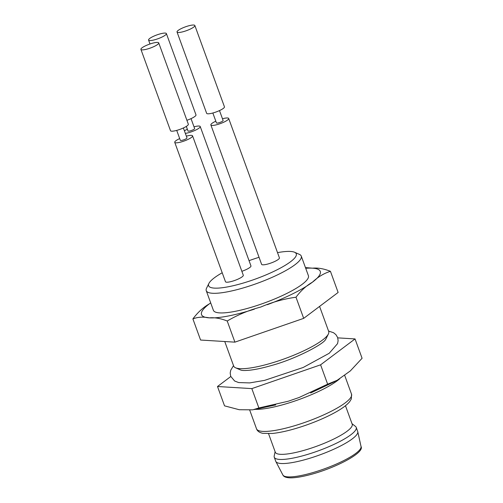 <?xml version="1.0" encoding="UTF-8"?>
<svg xmlns="http://www.w3.org/2000/svg" width="503" height="503" viewBox="0 0 503 503"><rect width="100%" height="100%" fill="white"/><g stroke="black" fill="none" stroke-linecap="round" stroke-linejoin="round"><path stroke-width="0.75" d="M275.11 451.7L274.198 455.976A43.61 9.092 -20 0 0 274.254 457.202L275.738 461.27A43.61 9.092 -20 0 0 275.839 461.502A43.61 9.092 -20 0 0 319.826 454.901A43.61 9.092 -20 0 0 357.765 431.681A43.61 9.092 -20 0 0 357.69 431.442L356.212 427.374A43.61 9.092 -20 0 0 355.464 426.393L352.018 423.708M274.254 457.202A43.61 9.092 -20 0 0 318.342 450.833A43.61 9.092 -20 0 0 356.212 427.374M268.564 433.718L275.298 452.222A40.919 8.532 -20 0 0 316.67 446.243A40.919 8.532 -20 0 0 352.207 424.23L345.473 405.726M224.753 341.524L233.688 366.071A50.558 10.544 -20 0 0 235.549 367.781A50.558 10.544 -20 0 0 284.805 358.683A50.558 10.544 -20 0 0 328.384 333.992A50.558 10.544 -20 0 0 328.71 331.483L319.581 306.409M217.497 386.505L224.539 405.852L239.258 409.725L252.707 409.832L258.869 407.964L288.238 401.237L299.096 397.502L327.642 384.173L337.192 380.274L350.289 370.956L362.085 358.274L355.043 338.928L320.6 364.826L251.827 388.612L217.497 386.505L230.77 376.527M337.746 337.865L355.043 338.928M258.869 407.964L251.827 388.612M327.642 384.173L320.6 364.826M328.384 333.992L326.114 338.588A46.766 9.752 160 0 1 325.548 339.531C323.787 343.945 295.538 359.067 271.563 365.48C262.868 367.995 255.518 369.573 249.507 370.227C245.08 370.604 242.339 370.598 241.283 370.202A46.766 9.752 160 0 1 240.239 369.843L235.549 367.781M254.342 309.182A63.202 13.179 160 0 1 209.292 317.858C203.206 316.645 197.742 316.991 192.894 318.902C197.748 312.376 203.237 307.364 209.355 303.856L210.675 302.844M305.711 268.294A63.202 13.179 160 0 1 312.514 268.174A63.202 13.179 160 0 1 312.451 282.177C306.346 285.666 300.857 290.684 295.99 297.223C283.837 298.889 272.117 302.152 260.843 307.019C248.966 310.156 237.756 314.821 227.218 321.008C220.742 318.405 214.762 317.355 209.292 317.858A63.202 13.179 160 0 1 209.355 303.856A63.202 13.179 160 0 1 210.688 302.881M305.453 267.583L312.514 268.174C317.971 267.665 323.945 268.715 330.44 271.324C323.938 273.336 317.946 276.952 312.451 282.177A63.202 13.179 160 0 1 267.332 304.692M301.266 256.09L308.414 275.726A50.558 10.544 160 0 1 274.946 298.845A50.558 10.544 160 0 1 219.616 312.891A50.558 10.544 160 0 1 213.391 310.307L206.249 290.677A50.558 10.544 -20 0 0 212.467 293.262A50.558 10.544 -20 0 0 267.797 279.215A50.558 10.544 -20 0 0 301.266 256.09A50.558 10.544 -20 0 0 299.404 254.38L294.557 252.248A46.641 9.727 -20 0 0 290.533 251.45A46.641 9.727 -20 0 0 277.518 252.632M330.44 271.324L338.129 292.463L303.686 318.361L234.914 342.147L200.584 340.041L192.894 318.902M303.686 318.361L295.99 297.223M234.914 342.147L227.218 321.008M228.683 118.457L279.416 257.844A9.482 1.974 160 0 1 273.142 262.182A9.482 1.974 160 0 1 262.767 264.817A9.482 1.974 160 0 1 261.604 264.333L210.87 124.945A9.482 1.974 -20 0 0 212.033 125.429A9.482 1.974 -20 0 0 222.408 122.795A9.482 1.974 -20 0 0 228.683 118.457A9.482 1.974 -20 0 0 222.477 118.765M185.337 133.383A9.482 1.974 -20 0 0 195.252 130.271A9.482 1.974 -20 0 0 200.219 126.517L250.953 265.905A9.482 1.974 160 0 1 241.861 271.306M192.561 135.848L243.289 275.235A9.482 1.974 160 0 1 237.014 279.574A9.482 1.974 160 0 1 226.639 282.208A9.482 1.974 160 0 1 225.476 281.724L174.742 142.336A9.482 1.974 -20 0 0 175.912 142.821A9.482 1.974 -20 0 0 186.286 140.186A9.482 1.974 -20 0 0 192.561 135.848A9.482 1.974 -20 0 0 186.349 136.156M259.045 257.297A46.641 9.727 -20 0 0 249.048 260.673M222.213 272.758A46.641 9.727 -20 0 0 208.915 283.422A46.641 9.727 -20 0 0 255.776 278.92A46.641 9.727 -20 0 0 294.557 252.248M208.915 283.422L206.57 288.169A50.558 10.544 -20 0 0 206.249 290.677M179.697 138.577A9.482 1.974 -20 0 0 174.742 142.336M176.716 130.396L180.326 140.299A3.54 0.736 -20 0 0 180.759 140.482A3.54 0.736 -20 0 0 184.632 139.501A3.54 0.736 -20 0 0 186.978 137.879L183.369 127.976M140.915 49.388L170.511 130.705A9.482 1.974 -20 0 0 171.674 131.189A9.482 1.974 -20 0 0 182.048 128.554A9.482 1.974 -20 0 0 188.329 124.222L158.728 42.906A9.482 1.974 -20 0 0 149.146 44.289A9.482 1.974 -20 0 0 140.915 49.388A9.482 1.974 -20 0 0 142.079 49.872A9.482 1.974 -20 0 0 152.453 47.238A9.482 1.974 -20 0 0 158.728 42.906M200.219 126.517A9.482 1.974 -20 0 0 194.007 126.825M187.355 129.246A9.482 1.974 -20 0 0 184.406 130.818M186.324 126.404L187.984 130.969A3.54 0.736 -20 0 0 188.418 131.151A3.54 0.736 -20 0 0 192.291 130.164A3.54 0.736 -20 0 0 194.636 128.548L191.033 118.639M186.896 120.286A9.482 1.974 -20 0 0 195.988 114.885L166.386 33.569A9.482 1.974 -20 0 0 156.804 34.952A9.482 1.974 -20 0 0 148.574 40.058A9.482 1.974 -20 0 0 149.737 40.542A9.482 1.974 -20 0 0 160.111 37.907A9.482 1.974 -20 0 0 166.386 33.569M215.825 121.185A9.482 1.974 -20 0 0 210.87 124.945M212.844 113.005L216.453 122.908A3.54 0.736 -20 0 0 216.887 123.09A3.54 0.736 -20 0 0 220.76 122.11A3.54 0.736 -20 0 0 223.106 120.487L219.497 110.585M177.037 31.997L206.639 113.313A9.482 1.974 -20 0 0 207.802 113.797A9.482 1.974 -20 0 0 218.176 111.163A9.482 1.974 -20 0 0 224.451 106.831L194.856 25.515A9.482 1.974 -20 0 0 185.274 26.898A9.482 1.974 -20 0 0 177.037 31.997A9.482 1.974 -20 0 0 178.207 32.481A9.482 1.974 -20 0 0 188.581 29.847A9.482 1.974 -20 0 0 194.856 25.515M361.035 446.519C364.952 452.706 334.803 468.519 308.565 475.052C301.121 476.932 295.11 477.869 290.533 477.85C286.264 477.768 283.711 476.813 282.868 474.97A41.611 8.677 -20 0 0 324.837 468.67A41.611 8.677 -20 0 0 361.035 446.519L357.765 431.681M351.54 394.214L351.333 398.948L349.667 401.69C346.737 405.236 341.462 409.046 333.841 413.139C326.271 417.194 317.657 420.973 308.012 424.469C294.192 429.399 282.315 432.398 272.393 433.473L262.786 433.322C259.385 432.586 257.297 431.077 256.517 428.801A50.558 10.544 -20 0 0 307.635 421.413A50.558 10.544 -20 0 0 351.54 394.214L344.662 375.307M255.568 409.348A50.558 10.544 -20 0 0 299.568 399.351A50.558 10.544 -20 0 0 339.739 378.728M282.868 474.97L275.839 461.502M275.726 404.921L254.248 409.555M334.765 381.57L310.659 393M256.517 428.801L249.721 410.115M328.541 331.024L333.558 332.728L335.922 334.646L337.632 337.519L338.123 340.657L337.557 343.637L329.214 353.276L303.19 367.479L264.534 380.387L249.664 382.915L238.636 382.563L234.624 381.004L230.701 376.332L230.198 373.025L230.745 370.227L233.518 365.612M150.001 43.987L148.574 40.058"/></g></svg>
